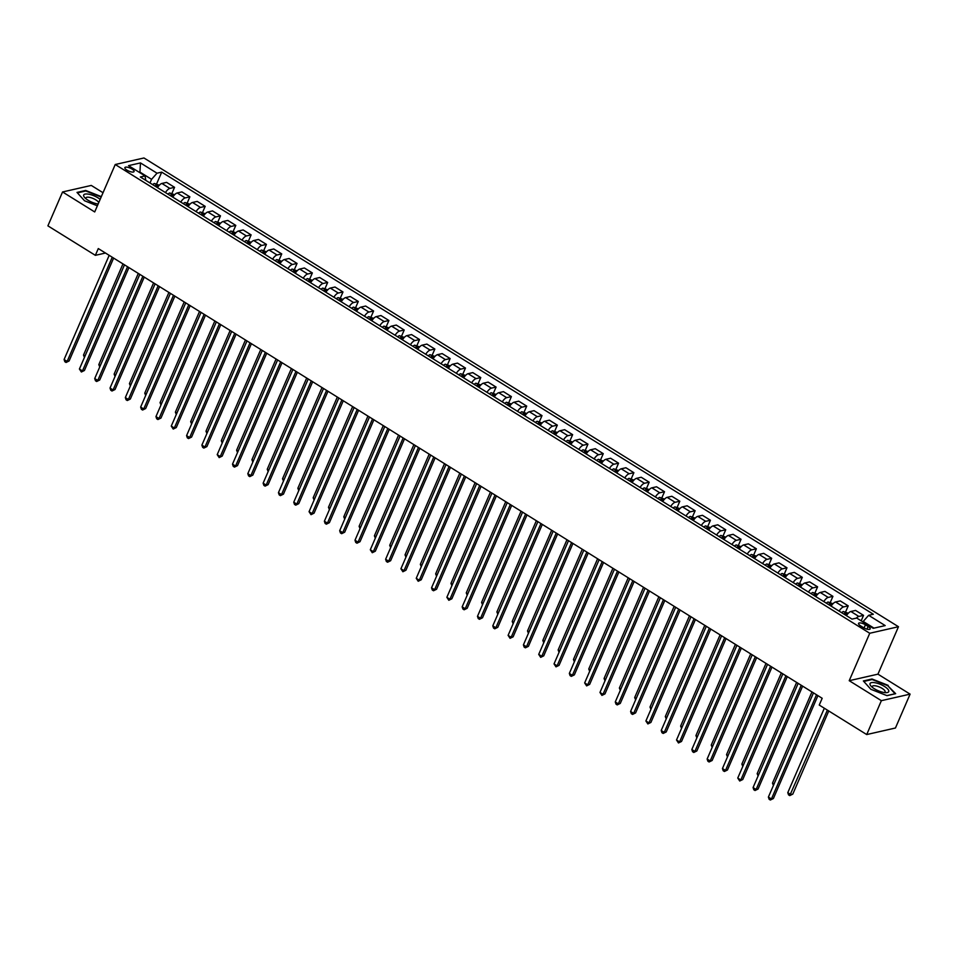 <?xml version="1.0" encoding="UTF-8"?>
<svg xmlns="http://www.w3.org/2000/svg" width="958" height="958" viewBox="0 0 958 958"><rect width="100%" height="100%" fill="white"/><g stroke="black" fill="none" stroke-linecap="round" stroke-linejoin="round"><path stroke-width="1.44" d="M126.983 170.153A5.006 1.653 23.4 0 0 134.06 171.578A5.006 1.653 23.4 0 0 131.953 169.027A5.006 1.653 23.4 0 0 124.875 167.602A5.006 1.653 23.4 0 0 126.983 170.153M103.033 192.726L91.285 185.433L62.557 191.971L47.9 225.849L95.357 255.331L105.488 253.032M898.472 626.724L143.963 157.974L115.235 164.513L869.744 633.262L898.472 626.724L877.947 674.157L849.219 680.695L881.372 700.669L910.1 694.131L877.947 674.157M910.1 694.131L895.443 728.008L866.715 734.558L881.372 700.669M866.715 734.558L819.246 705.064L822.18 698.286L98.291 248.565L95.357 255.331M868.128 626.46L865.433 624.784A4.85 1.605 23.4 0 0 858.572 623.407A4.85 1.605 23.4 0 0 860.619 625.873L863.314 627.55A4.85 1.605 23.4 0 0 870.175 628.927A4.85 1.605 23.4 0 0 868.128 626.46L866.966 629.131M873.983 628.137L863.206 621.443L868.655 615.311L873.349 614.246L161.71 172.129L156.657 183.804M868.655 615.311L885.192 625.586L873.229 628.304L856.692 618.042L851.997 619.107L140.359 176.991L145.065 175.913L128.528 165.638L140.479 162.92L157.016 173.194L161.71 172.129M62.557 191.971L94.71 211.946L115.235 164.513M849.219 680.695L869.744 633.262M149.987 182.966L151.568 179.326L139.928 172.093L140.479 162.92M856.344 618.114A6.263 2.431 -58.1 0 1 858.847 616.437L863.541 615.371L861.182 620.82M157.483 187.624A6.263 2.431 -58.1 0 1 161.902 183.457L166.596 182.379L174.56 187.325L171.973 193.312M172.787 197.132A6.263 2.431 -58.1 0 1 177.218 192.965L181.912 191.899L189.876 196.845L187.277 202.833M188.103 206.641A6.263 2.431 -58.1 0 1 192.522 202.473L197.228 201.408L205.18 206.353L202.593 212.341M203.407 216.161A6.263 2.431 -58.1 0 1 207.838 211.993L212.532 210.916L220.496 215.861L217.897 221.849M218.723 225.669A6.263 2.431 -58.1 0 1 223.142 221.502L227.848 220.436L235.8 225.381L233.213 231.369M234.039 235.177A6.263 2.431 -58.1 0 1 238.458 231.01L243.152 229.944L251.116 234.89L248.529 240.877M249.343 244.697A6.263 2.431 -58.1 0 1 253.762 240.53L258.468 239.452L266.432 244.398L263.833 250.385M264.659 254.205A6.263 2.431 -58.1 0 1 269.078 250.038L273.772 248.972L281.736 253.918L279.149 259.905M279.964 263.713A6.263 2.431 -58.1 0 1 284.394 259.546L289.088 258.48L297.052 263.426L294.453 269.414M295.28 273.234A6.263 2.431 -58.1 0 1 299.698 269.066L304.393 267.989L312.356 272.934L309.769 278.922M310.584 282.742A6.263 2.431 -58.1 0 1 315.014 278.574L319.709 277.509L327.672 282.454L325.073 288.442M325.9 292.25A6.263 2.431 -58.1 0 1 330.318 288.083L335.013 287.017L342.976 291.962L340.389 297.95M341.204 301.77A6.263 2.431 -58.1 0 1 345.634 297.603L350.329 296.525L358.292 301.471L355.693 307.458M356.52 311.278A6.263 2.431 -58.1 0 1 360.938 307.111L365.645 306.045L373.596 310.991L371.009 316.978M371.824 320.786A6.263 2.431 -58.1 0 1 376.255 316.619L380.949 315.553L388.912 320.499L386.314 326.486M387.14 330.306A6.263 2.431 -58.1 0 1 391.559 326.127L396.265 325.061L404.216 330.007L401.63 335.995M402.456 339.815A6.263 2.431 -58.1 0 1 406.875 335.647L411.569 334.581L419.532 339.527L416.946 345.515M417.76 349.323A6.263 2.431 -58.1 0 1 422.179 345.155L426.885 344.09L434.848 349.035L432.25 355.023M433.076 358.843A6.263 2.431 -58.1 0 1 437.495 354.664L442.189 353.598L450.152 358.543L447.566 364.531M448.38 368.351A6.263 2.431 -58.1 0 1 452.811 364.184L457.505 363.106L465.468 368.064L462.87 374.051M463.696 377.859A6.263 2.431 -58.1 0 1 468.115 373.692L472.809 372.626L480.772 377.572L478.186 383.559M479 387.367A6.263 2.431 -58.1 0 1 483.431 383.2L488.125 382.134L496.088 387.08L493.49 393.067M494.316 396.887A6.263 2.431 -58.1 0 1 498.735 392.72L503.429 391.642L511.392 396.6L508.806 402.588M509.62 406.396A6.263 2.431 -58.1 0 1 514.051 402.228L518.745 401.163L526.708 406.108L524.11 412.096M524.936 415.904A6.263 2.431 -58.1 0 1 529.355 411.736L534.061 410.671L542.012 415.616L539.426 421.604M540.24 425.424A6.263 2.431 -58.1 0 1 544.671 421.257L549.365 420.179L557.328 425.124L554.73 431.124M555.556 434.932A6.263 2.431 -58.1 0 1 559.975 430.765L564.681 429.699L572.633 434.645L570.046 440.632M570.872 444.44A6.263 2.431 -58.1 0 1 575.291 440.273L579.985 439.207L587.949 444.153L585.362 450.14M586.176 453.96A6.263 2.431 -58.1 0 1 590.595 449.793L595.301 448.715L603.265 453.661L600.666 459.66M601.492 463.468A6.263 2.431 -58.1 0 1 605.911 459.301L610.605 458.235L618.569 463.181L615.982 469.169M616.796 472.977A6.263 2.431 -58.1 0 1 621.227 468.809L625.921 467.744L633.885 472.689L631.286 478.677M632.112 482.497A6.263 2.431 -58.1 0 1 636.531 478.329L641.225 477.252L649.189 482.197L646.602 488.197M647.416 492.005A6.263 2.431 -58.1 0 1 651.847 487.838L656.541 486.772L664.505 491.717L661.906 497.705M662.732 501.513A6.263 2.431 -58.1 0 1 667.151 497.346L671.845 496.28L679.809 501.226L677.222 507.213M678.036 511.033A6.263 2.431 -58.1 0 1 682.467 506.866L687.161 505.788L695.125 510.734L692.526 516.733M693.352 520.541A6.263 2.431 -58.1 0 1 697.771 516.374L702.477 515.308L710.429 520.254L707.842 526.241M708.657 530.049A6.263 2.431 -58.1 0 1 713.087 525.882L717.781 524.816L725.745 529.762L723.146 535.75M723.973 539.57A6.263 2.431 -58.1 0 1 728.391 535.402L733.098 534.324L741.049 539.27L738.462 545.27M739.289 549.078A6.263 2.431 -58.1 0 1 743.707 544.91L748.402 543.845L756.365 548.79L753.778 554.778M754.593 558.586A6.263 2.431 -58.1 0 1 759.011 554.419L763.718 553.353L771.681 558.298L769.082 564.286M769.909 568.106A6.263 2.431 -58.1 0 1 774.327 563.939L779.022 562.861L786.985 567.807L784.398 573.806M785.213 577.614A6.263 2.431 -58.1 0 1 789.643 573.447L794.338 572.381L802.301 577.327L799.702 583.314M800.529 587.122A6.263 2.431 -58.1 0 1 804.948 582.955L809.642 581.889L817.605 586.835L815.019 592.822M815.833 596.642A6.263 2.431 -58.1 0 1 820.264 592.475L824.958 591.397L832.921 596.343L830.323 602.331M831.149 606.151A6.263 2.431 -58.1 0 1 835.568 601.983L840.262 600.917L848.225 605.863L845.639 611.851M846.453 615.659A6.263 2.431 -58.1 0 1 850.884 611.491L855.578 610.426L863.541 615.371M839.112 611.096A6.263 2.431 -58.1 0 1 843.531 606.929L848.225 605.863M823.796 601.588A6.263 2.431 -58.1 0 1 828.215 597.421L832.921 596.343M808.492 592.068A6.263 2.431 -58.1 0 1 812.911 587.901L817.605 586.835M793.176 582.56A6.263 2.431 -58.1 0 1 797.595 578.393L802.301 577.327M777.86 573.052A6.263 2.431 -58.1 0 1 782.291 568.884L786.985 567.807M762.556 563.532A6.263 2.431 -58.1 0 1 766.975 559.364L771.681 558.298M747.24 554.023A6.263 2.431 -58.1 0 1 751.671 549.856L756.365 548.79M731.936 544.515A6.263 2.431 -58.1 0 1 736.355 540.348L741.049 539.27M716.62 534.995A6.263 2.431 -58.1 0 1 721.051 530.828L725.745 529.762M701.316 525.487A6.263 2.431 -58.1 0 1 705.735 521.32L710.429 520.254M686 515.979A6.263 2.431 -58.1 0 1 690.431 511.811L695.125 510.734M670.696 506.459A6.263 2.431 -58.1 0 1 675.115 502.291L679.809 501.226M655.38 496.951A6.263 2.431 -58.1 0 1 659.799 492.783L664.505 491.717M640.076 487.442A6.263 2.431 -58.1 0 1 644.495 483.275L649.189 482.197M624.76 477.922A6.263 2.431 -58.1 0 1 629.178 473.755L633.885 472.689M609.444 468.414A6.263 2.431 -58.1 0 1 613.874 464.247L618.569 463.181M594.14 458.906A6.263 2.431 -58.1 0 1 598.558 454.739L603.265 453.661M578.824 449.398A6.263 2.431 -58.1 0 1 583.254 445.219L587.949 444.153M563.52 439.878A6.263 2.431 -58.1 0 1 567.938 435.71L572.633 434.645M548.204 430.37A6.263 2.431 -58.1 0 1 552.634 426.202L557.328 425.124M532.899 420.861A6.263 2.431 -58.1 0 1 537.318 416.682L542.012 415.616M517.583 411.341A6.263 2.431 -58.1 0 1 522.014 407.174L526.708 406.108M502.279 401.833A6.263 2.431 -58.1 0 1 506.698 397.666L511.392 396.6M486.963 392.325A6.263 2.431 -58.1 0 1 491.382 388.146L496.088 387.08M471.659 382.805A6.263 2.431 -58.1 0 1 476.078 378.638L480.772 377.572M456.343 373.297A6.263 2.431 -58.1 0 1 460.762 369.129L465.468 368.064M441.027 363.789A6.263 2.431 -58.1 0 1 445.458 359.621L450.152 358.543M425.723 354.268A6.263 2.431 -58.1 0 1 430.142 350.101L434.848 349.035M410.407 344.76A6.263 2.431 -58.1 0 1 414.838 340.593L419.532 339.527M395.103 335.252A6.263 2.431 -58.1 0 1 399.522 331.085L404.216 330.007M379.787 325.732A6.263 2.431 -58.1 0 1 384.218 321.565L388.912 320.499M364.483 316.224A6.263 2.431 -58.1 0 1 368.902 312.057L373.596 310.991M349.167 306.716A6.263 2.431 -58.1 0 1 353.598 302.548L358.292 301.471M333.863 297.196A6.263 2.431 -58.1 0 1 338.282 293.028L342.976 291.962M318.547 287.687A6.263 2.431 -58.1 0 1 322.966 283.52L327.672 282.454M303.243 278.179A6.263 2.431 -58.1 0 1 307.662 274.012L312.356 272.934M287.927 268.659A6.263 2.431 -58.1 0 1 292.346 264.492L297.052 263.426M272.611 259.151A6.263 2.431 -58.1 0 1 277.042 254.984L281.736 253.918M257.307 249.643A6.263 2.431 -58.1 0 1 261.726 245.476L266.432 244.398M241.991 240.123A6.263 2.431 -58.1 0 1 246.422 235.955L251.116 234.89M226.687 230.615A6.263 2.431 -58.1 0 1 231.106 226.447L235.8 225.381M211.371 221.106A6.263 2.431 -58.1 0 1 215.801 216.939L220.496 215.861M196.067 211.586A6.263 2.431 -58.1 0 1 200.485 207.419L205.18 206.353M180.751 202.078A6.263 2.431 -58.1 0 1 185.181 197.911L189.876 196.845M165.447 192.57A6.263 2.431 -58.1 0 1 169.865 188.403L174.56 187.325M157.016 173.194L151.568 179.326M145.772 180.344L145.065 175.913M888.162 685.353L872.008 678.994L863.362 680.958L870.858 689.293L887 695.652L895.658 693.676L887.934 685.868M101.344 196.629L85.657 190.45L77.011 192.426L84.508 200.749L97.369 205.814M871.744 679.605L872.008 678.994M85.394 191.073L85.657 190.45M816.527 694.778L771.441 798.972L768.388 797.068L813.474 692.874M817.916 695.64L773.381 798.529L770.34 800.026L769.118 799.271L768.388 797.068M773.381 798.529L770.34 800.026M824.323 708.225L787.787 792.649L790.853 794.553L792.793 794.11L828.766 710.98M792.793 794.11L789.751 795.607L827.389 710.129M789.751 795.607L788.53 794.853L787.787 792.649M801.223 685.269L756.137 789.464L753.072 787.56L798.158 683.365M802.6 686.132L758.077 789.021L755.036 790.518L753.814 789.763L753.072 787.56M758.077 789.021L755.036 790.518M785.907 675.761L740.821 779.944L737.756 778.052L782.854 673.857M787.284 676.611L742.761 779.513L739.72 781.01L737.756 778.052M742.761 779.513L739.72 781.01M770.603 666.241L725.517 770.436L722.452 768.532L767.538 664.337M771.98 667.103L727.457 769.992L724.416 771.489L723.194 770.735L722.452 768.532M727.457 769.992L724.416 771.489M848.297 613.252L843.375 611.515A4.143 1.605 121.9 0 0 841.687 612.701M845.483 615.06A4.143 1.605 -58.1 0 1 846.513 614.174L845.04 613.264A4.143 1.605 121.9 0 0 844.01 614.138M811.953 691.939L772.483 783.141L774.004 784.087M773.405 785.452L772.483 783.141M832.981 603.744L828.059 602.007A4.143 1.605 121.9 0 0 826.371 603.181M830.167 605.54A4.143 1.605 -58.1 0 1 831.209 604.666L829.736 603.756A4.143 1.605 121.9 0 0 828.694 604.63M796.637 682.419L757.167 773.633L758.688 774.567M758.101 775.944L757.167 773.633M817.677 594.235L812.755 592.487A4.143 1.605 121.9 0 0 811.055 593.673M814.863 596.032A4.143 1.605 -58.1 0 1 815.893 595.146L814.42 594.235A4.143 1.605 121.9 0 0 813.39 595.122M781.333 672.911L741.863 764.113L743.384 765.059M742.785 766.436L741.863 764.113M755.287 656.733L710.201 760.927L707.136 759.023L752.234 654.829M756.664 657.595L712.141 760.484L709.1 761.981L707.878 761.227L707.136 759.023M712.141 760.484L709.1 761.981M802.361 584.715L797.439 582.979A4.143 1.605 121.9 0 0 795.751 584.164M799.547 586.524A4.143 1.605 -58.1 0 1 800.589 585.637L799.116 584.727A4.143 1.605 121.9 0 0 798.074 585.601M766.017 663.403L726.547 754.605L728.068 755.551M727.481 756.916L726.547 754.605M869.972 683.88A10.167 3.353 23.4 0 0 871.157 686.239A10.167 3.353 23.4 0 0 886.006 692.67A10.167 3.353 23.4 0 0 888.808 691.305A10.167 3.353 23.4 0 0 879.779 684.12A10.167 3.353 23.4 0 0 869.972 683.88M884.318 692.538A6.957 2.299 23.4 0 0 885.084 691.963A6.957 2.299 23.4 0 0 885.144 691.736A6.957 2.299 23.4 0 0 879.288 686.946A6.957 2.299 23.4 0 0 872.307 686.431A6.957 2.299 23.4 0 0 872.247 686.658A6.957 2.299 23.4 0 0 872.415 687.389M863.781 681.425L872.127 679.521L887.767 685.677L895.035 693.748L886.892 695.604M100.159 199.372A10.167 3.353 23.4 0 0 98.087 197.899A10.167 3.353 23.4 0 0 86.567 193.971A10.167 3.353 23.4 0 0 84.807 197.695A10.167 3.353 23.4 0 0 87.992 200.198A10.167 3.353 23.4 0 0 98.147 204.018M98.722 202.689A6.957 2.299 23.4 0 0 95.8 199.863A6.957 2.299 23.4 0 0 85.957 197.887A6.957 2.299 23.4 0 0 86.064 198.845M77.43 192.881L85.777 190.977L101.165 197.037M739.983 647.225L694.897 751.407L691.832 749.515L736.918 645.321M741.36 648.075L696.837 750.976L693.796 752.473L692.562 751.707L691.832 749.515M696.837 750.976L693.796 752.473M724.667 637.705L679.581 741.899L676.516 739.995L721.602 635.801M726.044 638.567L681.521 741.456L678.48 742.965L676.516 739.995M681.521 741.456L678.48 742.965M709.363 628.197L664.265 732.391L661.212 730.487L706.297 626.293M710.74 629.059L666.217 731.948L663.175 733.445L661.942 732.69L661.212 730.487M666.217 731.948L663.175 733.445M694.047 618.688L648.961 722.871L645.896 720.979L690.981 616.784M695.424 619.539L650.901 722.44L647.859 723.937L645.896 720.979M650.901 722.44L647.859 723.937M678.731 609.168L633.645 713.363L630.592 711.459L675.677 607.276M680.12 610.03L635.585 712.92L632.555 714.428L631.322 713.662L630.592 711.459M635.585 712.92L632.555 714.428M787.057 575.207L782.135 573.471A4.143 1.605 121.9 0 0 780.435 574.644M784.231 577.003A4.143 1.605 -58.1 0 1 785.273 576.129L783.8 575.219A4.143 1.605 121.9 0 0 782.77 576.093M750.713 653.883L711.243 745.096L712.764 746.031M712.165 747.408L711.243 745.096M771.741 565.699L766.819 563.963A4.143 1.605 121.9 0 0 765.131 565.136M768.927 567.495A4.143 1.605 -58.1 0 1 769.957 566.621L768.496 565.699A4.143 1.605 121.9 0 0 767.454 566.585M735.397 644.375L695.927 735.576L697.448 736.522M696.861 737.9L695.927 735.576M756.437 556.191L751.515 554.442A4.143 1.605 121.9 0 0 749.815 555.628M753.611 557.987A4.143 1.605 -58.1 0 1 754.653 557.101L753.18 556.191A4.143 1.605 121.9 0 0 752.15 557.065M720.093 634.867L680.623 726.068L682.144 727.014M681.545 728.379L680.623 726.068M741.121 546.671L736.199 544.934A4.143 1.605 121.9 0 0 734.511 546.108M738.307 548.467A4.143 1.605 -58.1 0 1 739.337 547.593L737.876 546.683A4.143 1.605 121.9 0 0 736.834 547.557M704.777 625.346L665.307 716.56L666.828 717.494M666.229 718.871L665.307 716.56M725.817 537.163L720.883 535.426A4.143 1.605 121.9 0 0 719.195 536.6M722.991 538.959A4.143 1.605 -58.1 0 1 724.032 538.085L722.56 537.163A4.143 1.605 121.9 0 0 721.53 538.049M689.461 615.838L650.003 707.04L651.512 707.986M650.925 709.363L650.003 707.04M663.427 599.66L618.341 703.855L615.275 701.951L660.361 597.756M664.804 600.522L620.281 703.411L617.239 704.908L616.018 704.154L615.275 701.951M620.281 703.411L617.239 704.908M710.501 527.654L705.579 525.906A4.143 1.605 121.9 0 0 703.89 527.092M707.687 529.451A4.143 1.605 -58.1 0 1 708.716 528.565L707.255 527.654A4.143 1.605 121.9 0 0 706.214 528.529M674.157 606.33L634.687 697.532L636.208 698.478M635.609 699.843L634.687 697.532M648.111 590.152L603.025 694.334L599.971 692.442L645.057 588.248M649.5 591.002L604.965 693.903L601.923 695.4L599.971 692.442M604.965 693.903L601.923 695.4M695.197 518.134L690.263 516.398A4.143 1.605 121.9 0 0 688.574 517.571M692.371 519.931A4.143 1.605 -58.1 0 1 693.412 519.056L691.939 518.146A4.143 1.605 121.9 0 0 690.898 519.02M658.841 596.81L619.371 688.024L620.892 688.958M620.305 690.335L619.371 688.024M632.807 580.632L587.721 684.826L584.655 682.922L629.741 578.74M634.184 581.494L589.661 684.383L586.619 685.892L584.655 682.922M589.661 684.383L586.619 685.892M679.881 508.626L674.959 506.89A4.143 1.605 121.9 0 0 673.27 508.063M677.067 510.422A4.143 1.605 -58.1 0 1 678.096 509.548L676.623 508.626A4.143 1.605 121.9 0 0 675.594 509.512M643.536 587.302L604.067 678.504L605.588 679.45M604.989 680.827L604.067 678.504M617.491 571.124L572.405 675.318L569.339 673.414L614.437 569.22M618.868 571.986L574.345 674.875L571.303 676.372L570.082 675.618L569.339 673.414M574.345 674.875L571.303 676.372M664.565 499.118L659.643 497.37A4.143 1.605 121.9 0 0 657.954 498.555M661.75 500.914A4.143 1.605 -58.1 0 1 662.792 500.028L661.319 499.118A4.143 1.605 121.9 0 0 660.278 499.992M628.22 577.794L588.751 668.995L590.272 669.941M589.685 671.307L588.751 668.995M602.187 561.616L557.101 665.81L554.035 663.906L599.121 559.712M603.564 562.466L559.041 665.367L555.999 666.864L554.035 663.906M559.041 665.367L555.999 666.864M649.261 489.598L644.339 487.861A4.143 1.605 121.9 0 0 642.638 489.035M646.446 491.394A4.143 1.605 -58.1 0 1 647.476 490.52L646.003 489.61A4.143 1.605 121.9 0 0 644.974 490.484M612.916 568.274L573.447 659.487L574.968 660.421M574.369 661.798L573.447 659.487M586.871 552.095L541.785 656.29L538.719 654.386L583.817 550.203M588.248 552.958L543.725 655.847L540.683 657.356L538.719 654.386M543.725 655.847L540.683 657.356M633.945 480.09L629.023 478.353A4.143 1.605 121.9 0 0 627.334 479.527M631.13 481.886A4.143 1.605 -58.1 0 1 632.172 481.012L630.699 480.09A4.143 1.605 121.9 0 0 629.657 480.976M597.6 558.765L558.131 649.967L559.652 650.913M559.065 652.29L558.131 649.967M571.567 542.587L526.481 646.782L523.415 644.878L568.501 540.683M572.944 543.449L528.421 646.339L525.379 647.836L524.146 647.081L523.415 644.878M528.421 646.339L525.379 647.836M556.251 533.079L511.165 637.274L508.099 635.37L553.185 531.175M557.628 533.929L513.105 636.83L510.063 638.327L508.099 635.37M513.105 636.83L510.063 638.327M540.947 523.559L495.849 627.753L492.795 625.849L537.881 521.667M542.324 524.421L497.801 627.31L494.759 628.819L493.526 628.053L492.795 625.849M497.801 627.31L494.759 628.819M525.631 514.051L480.545 618.245L477.479 616.341L522.565 512.147M527.008 514.913L482.485 617.802L479.443 619.299L478.222 618.545L477.479 616.341M482.485 617.802L479.443 619.299M510.315 504.543L465.229 608.737L462.175 606.833L507.261 502.639M511.704 505.393L467.169 608.294L464.139 609.791L462.906 609.025L462.175 606.833M467.169 608.294L464.139 609.791M495.011 495.023L449.925 599.217L446.859 597.313L491.945 493.131M496.388 495.885L451.865 598.774L448.823 600.283L446.859 597.313M451.865 598.774L448.823 600.283M479.695 485.514L434.609 589.709L431.555 587.805L476.641 483.61M481.084 486.377L436.549 589.266L433.507 590.763L432.286 590.008L431.555 587.805M436.549 589.266L433.507 590.763M464.391 476.006L419.305 580.201L416.239 578.297L461.325 474.102M465.768 476.856L421.245 579.758L418.203 581.255L416.239 578.297M421.245 579.758L418.203 581.255M449.074 466.486L403.989 570.681L400.923 568.777L446.021 464.594M450.452 467.348L405.929 570.238L402.887 571.746L400.923 568.777M405.929 570.238L402.887 571.746M433.77 456.978L388.685 561.172L385.619 559.268L430.705 455.074M435.148 457.84L390.625 560.729L387.583 562.226L386.361 561.472L385.619 559.268M390.625 560.729L387.583 562.226M418.454 447.47L373.369 551.664L370.303 549.76L415.401 445.566M419.832 448.32L375.308 551.221L372.267 552.718L370.303 549.76M375.308 551.221L372.267 552.718M403.15 437.962L358.064 542.144L354.999 540.24L400.085 436.058M404.527 438.812L360.004 541.701L356.963 543.21L355.729 542.444L354.999 540.24M360.004 541.701L356.963 543.21M387.834 428.442L342.748 532.636L339.683 530.732L384.769 426.538M389.211 429.304L344.688 532.193L341.647 533.69L340.425 532.935L339.683 530.732M344.688 532.193L341.647 533.69M372.53 418.933L327.432 523.128L324.379 521.224L369.465 417.029M373.907 419.784L329.384 522.685L326.343 524.182L325.109 523.415L324.379 521.224M329.384 522.685L326.343 524.182M357.214 409.425L312.128 513.608L309.063 511.704L354.149 407.521M358.591 410.275L314.068 513.165L311.027 514.674L309.063 511.704M314.068 513.165L311.027 514.674M341.898 399.905L296.812 504.1L293.759 502.196L338.845 398.001M343.287 400.767L298.752 503.657L295.723 505.153L294.489 504.399L293.759 502.196M298.752 503.657L295.723 505.153M326.594 390.397L281.508 494.591L278.443 492.687L323.529 388.493M327.971 391.247L283.448 494.148L280.407 495.645L279.185 494.891L278.443 492.687M283.448 494.148L280.407 495.645M311.278 380.889L266.192 485.071L263.139 483.167L308.225 378.985M312.667 381.739L268.132 484.628L265.091 486.137L263.869 485.371L263.139 483.167M268.132 484.628L265.091 486.137M295.974 371.369L250.888 475.563L247.823 473.659L292.909 369.465M297.351 372.231L252.828 475.12L249.787 476.617L248.565 475.863L247.823 473.659M252.828 475.12L249.787 476.617M280.658 361.861L235.572 466.055L232.507 464.151L277.604 359.957M282.035 362.711L237.512 465.612L234.471 467.109L233.249 466.354L232.507 464.151M237.512 465.612L234.471 467.109M265.354 352.352L220.268 456.535L217.203 454.631L262.288 350.448M266.731 353.203L222.208 456.092L219.166 457.601L217.203 454.631M222.208 456.092L219.166 457.601M250.038 342.832L204.952 447.027L201.887 445.123L246.984 340.928M251.415 343.694L206.892 446.584L203.85 448.081L202.629 447.326L201.887 445.123M206.892 446.584L203.85 448.081M234.734 333.324L189.648 437.519L186.582 435.615L231.668 331.42M236.111 334.174L191.588 437.076L188.546 438.572L187.313 437.818L186.582 435.615M191.588 437.076L188.546 438.572M219.418 323.816L174.332 427.998L171.266 426.106L216.352 321.912M220.795 324.666L176.272 427.555L173.23 429.064L171.266 426.106M176.272 427.555L173.23 429.064M204.114 314.296L159.016 418.49L155.962 416.586L201.048 312.392M205.491 315.158L160.968 418.047L157.926 419.544L156.693 418.79L155.962 416.586M160.968 418.047L157.926 419.544M188.798 304.788L143.712 408.982L140.646 407.078L185.732 302.884M190.175 305.638L145.652 408.539L142.61 410.036L141.389 409.282L140.646 407.078M145.652 408.539L142.61 410.036M618.64 470.582L613.719 468.833A4.143 1.605 121.9 0 0 612.018 470.019M615.814 472.378A4.143 1.605 -58.1 0 1 616.856 471.492L615.383 470.582A4.143 1.605 121.9 0 0 614.353 471.456M582.296 549.257L542.827 640.459L544.348 641.405M543.749 642.77L542.827 640.459M603.324 461.061L598.403 459.325A4.143 1.605 121.9 0 0 596.714 460.499M600.51 462.858A4.143 1.605 -58.1 0 1 601.54 461.984L600.079 461.073A4.143 1.605 121.9 0 0 599.037 461.948M566.98 539.737L527.511 630.951L529.032 631.897M528.445 633.262L527.511 630.951M588.02 451.553L583.099 449.817A4.143 1.605 121.9 0 0 581.398 450.99M585.194 453.35A4.143 1.605 -58.1 0 1 586.236 452.475L584.763 451.553A4.143 1.605 121.9 0 0 583.733 452.439M551.676 530.229L512.207 621.431L513.727 622.377M513.129 623.754L512.207 621.431M572.704 442.045L567.783 440.297A4.143 1.605 121.9 0 0 566.094 441.482M569.89 443.841A4.143 1.605 -58.1 0 1 570.92 442.955L569.459 442.045A4.143 1.605 121.9 0 0 568.417 442.919M536.36 520.721L496.891 611.923L498.411 612.869M497.813 614.234L496.891 611.923M557.4 432.525L552.467 430.789A4.143 1.605 121.9 0 0 550.778 431.962M554.574 434.321A4.143 1.605 -58.1 0 1 555.616 433.447L554.143 432.537A4.143 1.605 121.9 0 0 553.113 433.411M521.044 511.201L481.587 602.414L483.095 603.36M482.509 604.726L481.587 602.414M542.084 423.017L537.163 421.281A4.143 1.605 121.9 0 0 535.474 422.454M539.27 424.813A4.143 1.605 -58.1 0 1 540.3 423.939L538.839 423.017A4.143 1.605 121.9 0 0 537.797 423.903M505.74 501.693L466.271 592.894L467.791 593.84M467.193 595.217L466.271 592.894M526.78 413.509L521.847 411.76A4.143 1.605 121.9 0 0 520.158 412.946M523.954 415.305A4.143 1.605 -58.1 0 1 524.996 414.419L523.523 413.509A4.143 1.605 121.9 0 0 522.481 414.383M490.424 492.184L450.955 583.386L452.475 584.332M451.889 585.697L450.955 583.386M511.464 403.989L506.543 402.252A4.143 1.605 121.9 0 0 504.854 403.426M508.65 405.785A4.143 1.605 -58.1 0 1 509.68 404.911L508.207 404.001A4.143 1.605 121.9 0 0 507.177 404.875M475.12 482.664L435.651 573.878L437.171 574.824M436.573 576.189L435.651 573.878M496.148 394.48L491.226 392.744A4.143 1.605 121.9 0 0 489.538 393.918M493.334 396.277A4.143 1.605 -58.1 0 1 494.376 395.403L492.903 394.48A4.143 1.605 121.9 0 0 491.861 395.367M459.804 473.156L420.334 564.358L421.855 565.304M421.269 566.681L420.334 564.358M480.844 384.972L475.922 383.224A4.143 1.605 121.9 0 0 474.222 384.409M478.03 386.769A4.143 1.605 -58.1 0 1 479.06 385.882L477.587 384.972A4.143 1.605 121.9 0 0 476.557 385.846M444.5 463.648L405.03 554.85L406.551 555.796M405.952 557.161L405.03 554.85M465.528 375.452L460.606 373.716A4.143 1.605 121.9 0 0 458.918 374.889M462.714 377.248A4.143 1.605 -58.1 0 1 463.756 376.374L462.283 375.464A4.143 1.605 121.9 0 0 461.241 376.338M429.184 454.128L389.714 545.341L391.235 546.288M390.648 547.653L389.714 545.341M450.224 365.944L445.302 364.208A4.143 1.605 121.9 0 0 443.602 365.381M447.398 367.74A4.143 1.605 -58.1 0 1 448.44 366.866L446.967 365.944A4.143 1.605 121.9 0 0 445.937 366.83M413.88 444.62L374.41 535.821L375.931 536.767M375.332 538.145L374.41 535.821M434.908 356.436L429.986 354.688A4.143 1.605 121.9 0 0 428.298 355.873M432.094 358.232A4.143 1.605 -58.1 0 1 433.124 357.346L431.663 356.436A4.143 1.605 121.9 0 0 430.621 357.31M398.564 435.112L359.094 526.313L360.615 527.259M360.028 528.636L359.094 526.313M419.604 346.916L414.67 345.179A4.143 1.605 121.9 0 0 412.982 346.353M416.778 348.712A4.143 1.605 -58.1 0 1 417.82 347.838L416.347 346.928A4.143 1.605 121.9 0 0 415.317 347.802M383.26 425.591L343.79 516.805L345.311 517.751M344.712 519.116L343.79 516.805M404.288 337.408L399.366 335.671A4.143 1.605 121.9 0 0 397.678 336.845M401.474 339.204A4.143 1.605 -58.1 0 1 402.504 338.33L401.043 337.408A4.143 1.605 121.9 0 0 400.001 338.294M367.944 416.083L328.474 507.285L329.995 508.231M329.396 509.608L328.474 507.285M388.984 327.899L384.05 326.151A4.143 1.605 121.9 0 0 382.362 327.337M386.158 329.696A4.143 1.605 -58.1 0 1 387.2 328.81L385.727 327.899A4.143 1.605 121.9 0 0 384.697 328.774M352.628 406.575L313.17 497.777L314.679 498.723M314.092 500.1L313.17 497.777M373.668 318.379L368.746 316.643A4.143 1.605 121.9 0 0 367.058 317.816M370.854 320.176A4.143 1.605 -58.1 0 1 371.884 319.301L370.423 318.391A4.143 1.605 121.9 0 0 369.381 319.265M337.324 397.055L297.854 488.269L299.375 489.215M298.776 490.58L297.854 488.269M358.364 308.871L353.43 307.135A4.143 1.605 121.9 0 0 351.742 308.308M355.538 310.667A4.143 1.605 -58.1 0 1 356.58 309.793L355.107 308.871A4.143 1.605 121.9 0 0 354.065 309.757M322.008 387.547L282.538 478.749L284.059 479.695M283.472 481.072L282.538 478.749M343.048 299.363L338.126 297.615A4.143 1.605 121.9 0 0 336.438 298.8M340.234 301.159A4.143 1.605 -58.1 0 1 341.264 300.273L339.791 299.363A4.143 1.605 121.9 0 0 338.761 300.249M306.704 378.039L267.234 469.24L268.755 470.186M268.156 471.564L267.234 469.24M327.732 289.843L322.81 288.107A4.143 1.605 121.9 0 0 321.122 289.28M324.918 291.639A4.143 1.605 -58.1 0 1 325.959 290.765L324.487 289.855A4.143 1.605 121.9 0 0 323.445 290.729M291.388 368.531L251.918 459.732L253.439 460.678M252.852 462.043L251.918 459.732M312.428 280.335L307.506 278.598A4.143 1.605 121.9 0 0 305.806 279.772M309.614 282.131A4.143 1.605 -58.1 0 1 310.643 281.257L309.171 280.335A4.143 1.605 121.9 0 0 308.141 281.221M276.084 359.011L236.614 450.212L238.135 451.158M237.536 452.535L236.614 450.212M297.112 270.827L292.19 269.078A4.143 1.605 121.9 0 0 290.502 270.264M294.298 272.623A4.143 1.605 -58.1 0 1 295.339 271.737L293.867 270.827A4.143 1.605 121.9 0 0 292.825 271.713M260.768 349.502L221.298 440.704L222.819 441.65M222.232 443.027L221.298 440.704M281.808 261.306L276.886 259.57A4.143 1.605 121.9 0 0 275.185 260.744M278.982 263.103A4.143 1.605 -58.1 0 1 280.023 262.229L278.55 261.318A4.143 1.605 121.9 0 0 277.521 262.193M245.464 339.994L205.994 431.196L207.515 432.142M206.916 433.507L205.994 431.196M266.492 251.798L261.57 250.062A4.143 1.605 121.9 0 0 259.881 251.236M263.678 253.595A4.143 1.605 -58.1 0 1 264.707 252.72L263.246 251.81A4.143 1.605 121.9 0 0 262.205 252.684M230.148 330.474L190.678 421.688L192.199 422.622M191.612 423.999L190.678 421.688M251.188 242.29L246.254 240.542A4.143 1.605 121.9 0 0 244.565 241.727M248.362 244.086A4.143 1.605 -58.1 0 1 249.403 243.2L247.93 242.29A4.143 1.605 121.9 0 0 246.901 243.176M214.843 320.966L175.374 412.168L176.895 413.114M176.296 414.491L175.374 412.168M235.872 232.77L230.95 231.034A4.143 1.605 121.9 0 0 229.261 232.207M233.057 234.566A4.143 1.605 -58.1 0 1 234.087 233.692L232.626 232.782A4.143 1.605 121.9 0 0 231.585 233.656M199.527 311.458L160.058 402.659L161.579 403.605M160.98 404.971L160.058 402.659M173.482 295.28L128.396 399.462L125.342 397.57L170.428 293.376M174.871 296.13L130.336 399.019L127.306 400.528L126.073 399.761L125.342 397.57M130.336 399.019L127.306 400.528M220.568 223.262L215.634 221.526A4.143 1.605 121.9 0 0 213.945 222.699M217.741 225.058A4.143 1.605 -58.1 0 1 218.783 224.184L217.31 223.274A4.143 1.605 121.9 0 0 216.268 224.148M184.211 301.938L144.754 393.151L146.263 394.085M145.676 395.462L144.754 393.151M158.178 285.759L113.092 389.954L110.026 388.05L155.112 283.855M159.555 286.622L115.032 389.511L111.99 391.008L110.769 390.253L110.026 388.05M115.032 389.511L111.99 391.008M205.252 213.754L200.33 212.005A4.143 1.605 121.9 0 0 198.641 213.191M202.437 215.55A4.143 1.605 -58.1 0 1 203.467 214.664L202.006 213.754A4.143 1.605 121.9 0 0 200.964 214.64M168.907 292.429L129.438 383.631L130.959 384.577M130.36 385.954L129.438 383.631M142.862 276.251L97.776 380.446L94.722 378.542L139.808 274.347M144.251 277.113L99.716 380.003L96.674 381.5L95.453 380.745L94.722 378.542M99.716 380.003L96.674 381.5M189.947 204.234L185.014 202.497A4.143 1.605 121.9 0 0 183.325 203.683M187.121 206.042A4.143 1.605 -58.1 0 1 188.163 205.156L186.69 204.246A4.143 1.605 121.9 0 0 185.648 205.12M153.591 282.921L114.122 374.123L115.643 375.069M115.056 376.434L114.122 374.123M127.558 266.743L82.472 370.926L79.406 369.034L124.492 264.839M128.935 267.593L84.412 370.495L81.37 371.991L79.406 369.034M84.412 370.495L81.37 371.991M174.631 194.725L169.71 192.989A4.143 1.605 121.9 0 0 168.021 194.163M171.817 196.522A4.143 1.605 -58.1 0 1 172.847 195.648L171.374 194.737A4.143 1.605 121.9 0 0 170.344 195.612M138.287 273.401L98.818 364.615L100.339 365.549M99.74 366.926L98.818 364.615M112.242 257.223L67.156 361.417L64.09 359.513L109.188 255.319M113.619 258.085L69.096 360.974L66.054 362.471L64.833 361.717L64.09 359.513M69.096 360.974L66.054 362.471M159.315 185.217L154.394 183.469A4.143 1.605 121.9 0 0 152.705 184.654M156.501 187.014A4.143 1.605 -58.1 0 1 157.543 186.127L156.07 185.217A4.143 1.605 121.9 0 0 155.028 186.103M122.971 263.893L83.502 355.095L85.022 356.041M84.436 357.418L83.502 355.095M850.884 611.491L858.847 616.437M835.568 601.983L843.531 606.929M820.264 592.475L828.215 597.421M804.948 582.955L812.911 587.901M789.643 573.447L797.595 578.393M774.327 563.939L782.291 568.884M759.011 554.419L766.975 559.364M743.707 544.91L751.671 549.856M728.391 535.402L736.355 540.348M713.087 525.882L721.051 530.828M697.771 516.374L705.735 521.32M682.467 506.866L690.431 511.811M667.151 497.346L675.115 502.291M651.847 487.838L659.799 492.783M636.531 478.329L644.495 483.275M621.227 468.809L629.178 473.755M605.911 459.301L613.874 464.247M590.595 449.793L598.558 454.739M575.291 440.273L583.254 445.219M559.975 430.765L567.938 435.71M544.671 421.257L552.634 426.202M529.355 411.736L537.318 416.682M514.051 402.228L522.014 407.174M498.735 392.72L506.698 397.666M483.431 383.2L491.382 388.146M468.115 373.692L476.078 378.638M452.811 364.184L460.762 369.129M437.495 354.664L445.458 359.621M422.179 345.155L430.142 350.101M406.875 335.647L414.838 340.593M391.559 326.127L399.522 331.085M376.255 316.619L384.218 321.565M360.938 307.111L368.902 312.057M345.634 297.603L353.598 302.548M330.318 288.083L338.282 293.028M315.014 278.574L322.966 283.52M299.698 269.066L307.662 274.012M284.394 259.546L292.346 264.492M269.078 250.038L277.042 254.984M253.762 240.53L261.726 245.476M238.458 231.01L246.422 235.955M223.142 221.502L231.106 226.447M207.838 211.993L215.801 216.939M192.522 202.473L200.485 207.419M177.218 192.965L185.181 197.911M161.902 183.457L169.865 188.403M864.056 627.981L865.433 624.784M847.567 614.09L843.447 611.527M844.525 614.461L845.04 613.264M832.263 604.582L828.131 602.019M829.221 604.953L829.736 603.756M816.946 595.062L812.827 592.499M813.905 595.433L814.42 594.235M801.63 585.554L797.511 582.991M798.589 585.925L799.116 584.727M786.326 576.045L782.195 573.483M783.285 576.417L783.8 575.219M771.01 566.525L766.891 563.963M767.969 566.896L768.496 565.699M755.706 557.017L751.575 554.454M752.665 557.388L753.18 556.191M740.39 547.509L736.271 544.946M737.349 547.88L737.876 546.683M725.086 537.989L720.955 535.426M722.045 538.372L722.56 537.163M709.77 528.481L705.651 525.918M706.729 528.852L707.255 527.654M694.466 518.973L690.335 516.41M691.425 519.344L691.939 518.146M679.15 509.452L675.031 506.89M676.109 509.836L676.623 508.626M663.846 499.944L659.715 497.382M660.804 500.316L661.319 499.118M648.53 490.436L644.411 487.873M645.488 490.807L646.003 489.61M633.214 480.916L629.095 478.353M630.172 481.299L630.699 480.09M617.91 471.408L613.779 468.845M614.868 471.779L615.383 470.582M602.594 461.9L598.475 459.337M599.552 462.271L600.079 461.073M587.29 452.38L583.159 449.817M584.248 452.763L584.763 451.553M571.974 442.871L567.855 440.309M568.932 443.243L569.459 442.045M556.67 433.363L552.538 430.801M553.628 433.734L554.143 432.537M541.354 423.843L537.234 421.281M538.312 424.226L538.839 423.017M526.05 414.335L521.918 411.772M523.008 414.706L523.523 413.509M510.734 404.827L506.614 402.264M507.692 405.198L508.207 404.001M495.43 395.307L491.298 392.744M492.388 395.69L492.903 394.48M480.114 385.799L475.994 383.236M477.072 386.17L477.587 384.972M464.798 376.29L460.678 373.728M461.756 376.662L462.283 375.464M449.494 366.782L445.362 364.208M446.452 367.154L446.967 365.944M434.178 357.262L430.058 354.7M431.136 357.633L431.663 356.436M418.874 347.754L414.742 345.191M415.832 348.125L416.347 346.928M403.558 338.246L399.438 335.671M400.516 338.617L401.043 337.408M388.253 328.726L384.122 326.163M385.212 329.097L385.727 327.899M372.937 319.218L368.818 316.655M369.896 319.589L370.423 318.391M357.633 309.709L353.502 307.147M354.592 310.081L355.107 308.871M342.317 300.189L338.198 297.627M339.276 300.561L339.791 299.363M327.013 290.681L322.882 288.118M323.972 291.052L324.487 289.855M311.697 281.173L307.578 278.61M308.656 281.544L309.171 280.335M296.381 271.653L292.262 269.09M293.34 272.024L293.867 270.827M281.077 262.145L276.946 259.582M278.036 262.516L278.55 261.318M265.761 252.637L261.642 250.074M262.72 253.008L263.246 251.81M250.457 243.116L246.326 240.554M247.415 243.488L247.93 242.29M235.141 233.608L231.022 231.046M232.099 233.98L232.626 232.782M219.837 224.1L215.706 221.537M216.795 224.471L217.31 223.274M204.521 214.58L200.402 212.017M201.479 214.951L202.006 213.754M189.217 205.072L185.086 202.509M186.175 205.443L186.69 204.246M173.901 195.564L169.782 193.001M170.859 195.935L171.374 194.737M158.597 186.044L154.466 183.481M155.555 186.415L156.07 185.217"/></g></svg>
